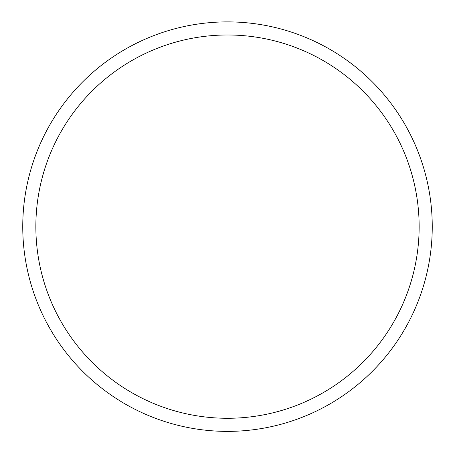 <?xml version="1.0" encoding="UTF-8"?>
<svg xmlns="http://www.w3.org/2000/svg" width="455" height="455" viewBox="0 0 455 455"><rect width="100%" height="100%" fill="white"/><g stroke="black" fill="none" stroke-linecap="round" stroke-linejoin="round"><path stroke-width="0.68" d="M35.854 226.636A191.646 191.646 0 0 1 323.323 60.663A191.646 191.646 0 0 1 323.323 392.602A191.646 191.646 0 0 1 35.854 226.636M22.75 226.636A204.75 204.75 0 0 1 227.5 21.885A204.75 204.75 0 0 1 432.25 226.636A204.75 204.75 0 0 1 227.5 431.385A204.75 204.75 0 0 1 22.75 226.636"/></g></svg>
